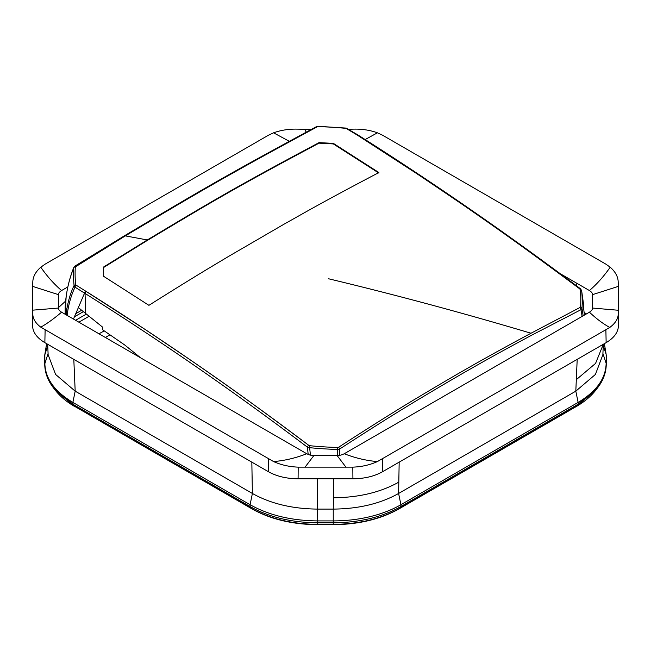 <?xml version="1.0" encoding="UTF-8"?>
<svg xmlns="http://www.w3.org/2000/svg" width="651" height="651" viewBox="0 0 651 651"><rect width="100%" height="100%" fill="white"/><g stroke="black" fill="none" stroke-linecap="round" stroke-linejoin="round"><path stroke-width="0.98" d="M319.047 142.626C235.035 187.333 211.119 201.712 147.289 239.959L103.444 267.105L103.411 276.17L148.916 305.327C196.521 275.324 211.819 266.495 228.835 256.258L284.756 223.773C305.116 212.454 317.558 204.788 378.89 172.548L333.393 143.391L319.047 142.626C235.035 187.333 211.119 201.712 147.289 239.959L103.444 267.105L103.411 276.17L148.916 305.327C196.521 275.324 211.819 266.495 228.835 256.258L284.756 223.773C305.116 212.454 317.558 204.788 378.89 172.548L333.393 143.391L319.047 142.626L319.006 143.155C234.995 187.862 211.07 202.241 147.24 240.488L103.403 267.626L147.24 240.488C211.079 202.241 234.987 187.862 319.006 143.155L319.047 142.626M140.689 357.871L124.626 344.916L102.801 329.886L102.712 327.233L85.745 313.554L85.029 293.414A2998.905 1796.312 61.6 0 1 144.058 331.473A2998.905 1796.312 61.6 0 0 85.029 293.414L84.549 293.113L78.356 307.597L85.745 313.554L85.029 293.414L86.095 291.396L145.1 329.439C199.523 365.911 230.519 386.759 308.688 445.284L309.827 445.715A253.434 159.666 5 0 0 337.584 447.473L338.691 447.196C372.201 425.502 398.778 408.82 418.438 397.134C456.88 374.081 485.719 357.497 531.004 333.239L580.562 307.191A253.434 159.666 5 0 0 580.228 289.605L579.699 288.824A1.693 0.822 -53.1 0 1 580.456 288.767A1.693 0.822 -53.1 0 1 580.472 288.784M348.285 129.403L346.063 128.377A253.434 159.666 5 0 0 318.306 126.619A253.434 159.666 -175 0 1 346.063 128.377L357.065 134.952A3000.589 1665.372 58.5 0 1 415.924 173.076C470.291 209.589 501.237 230.438 579.699 288.824A1.693 0.822 -53.1 0 1 580.456 288.767C506.511 233.278 432.313 181.995 357.863 134.928L357.065 134.952L415.924 173.076A3000.589 1665.372 58.5 0 1 579.699 288.824L580.228 289.605A253.434 159.666 -175 0 1 580.562 307.191A1.693 1.318 3.9 0 1 581.978 308.33A254.94 160.618 -175 0 0 581.644 290.639L583.784 305.978L581.628 290.541L580.456 288.775M317.208 126.839L318.241 126.318L317.208 126.839C223.619 177.259 197.432 192.981 125.317 235.89C197.432 192.981 223.619 177.259 317.208 126.839L315.955 127.173L317.208 126.839M66.19 296.465L66.166 296.612C67.509 286.635 70.031 277.025 73.734 267.797A1.693 1.318 -176.1 0 1 75.329 266.902A253.434 159.666 5 0 0 75.662 284.487A253.434 159.666 -175 0 1 75.329 266.902L125.317 235.89A3015.188 2278.484 25.6 0 1 147.289 239.959M124.178 236.15L74.71 266.454L75.825 266.202L75.329 266.902A1.693 1.318 -176.1 0 0 73.734 267.797L73.832 267.382C70.08 276.716 67.533 286.432 66.174 296.539L66.166 296.612A259.952 163.775 5 0 0 66.239 313.172L67.118 315.393L67.216 314.62C68.55 304.399 71.154 295.253 75.036 287.164A1.693 0.936 -58.1 0 1 76.2 285.211L86.095 291.396A3000.589 1797.321 61.6 0 1 145.1 329.439A3000.589 1797.321 61.6 0 1 308.688 445.284L309.827 445.715L309.632 447.685A254.94 160.618 -175 0 0 337.552 449.45L337.584 447.473L338.691 447.196C372.201 425.502 398.778 408.82 418.438 397.134C456.88 374.081 485.719 357.497 531.004 333.239L580.562 307.191A1.693 1.318 3.9 0 1 581.978 308.33L583.174 315.8L581.978 308.33A254.94 160.618 -175 0 0 581.644 290.639L580.228 289.605L581.628 290.541M378.841 173.076L333.345 143.92L319.006 143.155L333.345 143.92L333.393 143.391L333.345 143.92L378.841 173.076M144.058 331.473A2998.905 1796.312 61.6 0 1 307.386 447.147A1.693 0.822 -52.9 0 1 308.688 445.284A1.693 0.822 -52.9 0 0 307.386 447.147L309.632 447.685L309.827 445.715A253.434 159.666 -175 0 0 337.584 447.473L337.552 449.45L339.765 448.954L338.691 447.196L339.765 448.954C373.251 427.259 399.82 410.569 419.456 398.892C457.889 375.847 486.704 359.271 531.965 335.045L581.009 309.673L580.074 307.833L581.009 309.673L581.978 308.33L581.009 309.673L582.1 316.419L581.009 309.673L531.965 335.045C486.704 359.271 457.889 375.847 419.456 398.892C399.82 410.569 373.251 427.259 339.765 448.954L339.7 455.261L339.765 448.954L337.552 449.45A254.94 160.618 -175 0 1 309.632 447.685L310.421 455.098L309.632 447.685L307.386 447.147L308.183 454.431L307.386 447.147A2998.905 1796.312 61.6 0 0 144.058 331.473M65.499 301.633L66.166 296.62A259.952 163.775 5 0 0 66.239 313.172L67.216 314.62C68.55 304.399 71.154 295.253 75.036 287.164L84.549 293.113L73.465 319.055M75.036 287.164L84.549 293.113A1.693 0.928 -57.9 0 1 85.72 291.168A3000.589 1797.321 61.6 0 0 76.2 285.211A1.693 0.936 -58.1 0 0 75.036 287.164L74.076 285.488L75.662 284.487L74.076 285.488C70.194 293.658 67.582 302.886 66.239 313.172C67.582 302.886 70.194 293.658 74.076 285.488A254.94 160.618 5 0 1 73.734 267.797A254.94 160.618 5 0 0 74.076 285.488L75.036 287.164M65.279 314.335A260.188 163.922 -175 0 1 65.474 301.779L66.166 296.62C67.509 286.635 70.031 277.025 73.734 267.797L74.955 266.08L124.447 235.776C196.496 192.899 222.902 177.056 316.305 126.742L318.241 126.318L346.104 128.084L357.472 134.676A1.693 0.936 -57.7 0 1 357.635 134.838M66.028 314.767L66.239 313.172L66.028 314.767M85.029 293.414L84.549 293.113A1.693 0.928 -57.9 0 1 85.72 291.168L86.095 291.396L85.029 293.414M347.211 128.743A3000.589 1665.372 58.5 0 1 356.691 134.716A1.693 0.936 -57.7 0 1 357.472 134.676L356.691 134.716A1.693 0.936 -57.7 0 1 357.472 134.676M357.065 134.952L358.245 135.677M581.644 290.639L584.411 315.084M337.495 455.456L337.552 449.45L337.495 455.456M348.879 129.264L352.809 129.158C361.704 128.865 369.914 130.086 377.425 132.82L382.503 135.18L605.878 264.151L610.207 267.219C615.529 271.906 618.19 276.96 618.206 282.379L618.206 313.888C618.247 318.689 615.439 323.213 609.775 327.453L377.425 461.567C369.866 464.969 361.655 466.824 352.809 467.141L298.191 467.141C289.296 466.808 281.086 464.952 273.575 461.567L40.793 327.168C35.471 323.132 32.81 318.713 32.794 313.912L32.55 293.536L32.55 325.492C32.721 332.148 36.822 337.861 44.854 342.638L45.122 329.967M560.129 273.623L589.424 290.541C591.694 292.03 592.687 293.414 592.402 294.691L592.402 308.045C592.736 309.249 591.743 310.633 589.424 312.195L344.257 453.739C341.669 455.049 339.277 455.627 337.063 455.464L313.937 455.464C311.723 455.627 309.331 455.049 306.743 453.739L61.576 312.195C59.306 310.706 58.313 309.323 58.598 308.045L32.794 310.153M618.206 282.379L618.45 293.837L618.206 282.379M44.854 342.638L268.391 471.698C276.659 476.329 286.562 478.697 298.085 478.794L352.915 478.794C364.438 478.697 374.341 476.329 382.609 471.698L606.146 342.638C614.178 337.861 618.279 332.148 618.45 325.492L618.45 293.837M289.256 141.267L273.575 132.82C281.134 130.078 289.345 128.857 298.191 129.158L311.438 129.329M32.55 293.837L32.794 282.379C32.827 276.935 35.488 271.882 40.793 267.219L45.122 264.151L268.497 135.18L273.575 132.82M333.792 478.794L333.247 509.098L317.753 509.098C292.389 508.879 270.596 503.671 252.393 493.466L75.182 391.153L55.587 374.447L48.133 354.746L47.686 344.273M46.669 343.687L44.854 354.404L44.854 363.348C45.236 378.508 54.578 391.528 72.879 402.408L250.09 504.72C268.936 515.291 291.493 520.686 317.753 520.906L333.247 520.906L333.247 509.098C358.611 508.879 380.404 503.671 398.607 493.466L575.818 391.153L595.413 374.447L602.867 354.746L603.314 344.273M65.246 313.522L64.677 313.985M58.598 308.045L58.598 294.691C58.313 293.414 59.306 292.03 61.576 290.541L67.85 286.912M105.372 337.478L109.97 334.826M98.968 333.784L104.266 330.895M584.264 312.35L586.315 313.985M531.004 333.239A3015.188 2278.484 -154.4 0 0 328.665 278.791M365.154 139.55L377.425 132.82M589.424 290.541C596.886 284.161 603.819 276.382 610.207 267.219M592.402 294.691L618.206 286.424M592.402 308.045L618.206 310.25M618.45 325.492L618.206 313.888M268.391 471.698L268.497 458.931M298.085 478.794L298.191 467.141M352.915 478.794L352.809 467.141M399.169 462.137L398.607 493.466L400.91 504.72A3.385 1.953 60 0 1 400.666 506.681L399.356 508.561A3.385 1.953 60 0 1 398.973 508.911L576.184 406.598A3.385 1.953 60 0 0 576.566 406.24L595.811 390.112C590.921 396.369 584.378 401.87 576.184 406.598M577.193 359.352L575.818 391.153L578.121 402.408C596.422 391.528 605.764 378.508 606.146 363.348L602.916 353.493M317.208 478.794L317.753 524.682L333.247 524.364C358.904 524.153 380.941 518.88 399.356 508.561L576.566 406.24L577.885 404.369L400.666 506.681C381.893 517.211 359.417 522.59 333.247 522.81L317.753 522.81C291.583 522.59 269.107 517.211 250.334 506.681L73.115 404.369L74.434 406.24L252.027 508.911A3.385 1.953 120 0 1 251.644 508.561C270.059 518.88 292.096 524.153 317.753 524.364L333.247 524.364L333.247 520.906A95.689 55.245 -0 0 0 400.91 504.72L578.121 402.408A3.385 1.953 60 0 1 577.885 404.369L597.504 387.915L595.811 390.112M73.807 359.352L75.182 391.153L72.879 402.408L73.115 404.369L53.496 387.915L55.189 390.112L74.434 406.24L251.644 508.561L250.334 506.681A3.385 1.953 120 0 1 250.09 504.72L252.393 493.466L251.831 462.137M576.81 283.258L576.696 285.952M589.424 312.195C596.438 318.795 603.225 323.881 609.775 327.453M603.257 345.591L606.146 354.404L606.268 364.064C606.195 372.51 603.274 380.461 597.504 387.915M46.587 343.931L44.732 355.12L47.743 345.591M53.496 387.915C47.726 380.461 44.805 372.51 44.732 364.064L48.084 353.493M344.257 453.739C355.3 458.052 366.358 460.656 377.425 461.567M333.45 497.763C358.823 497.551 380.607 492.335 398.811 482.131M58.598 307.5L65.564 301.136M75.768 313.668L81.668 310.267M58.598 294.691L32.794 286.432M61.576 290.541C54.114 284.161 47.181 276.382 40.793 267.219M78.877 322.18L89.114 316.272M86.38 314.067L75.606 320.292M74.417 316.825L83.385 311.65M73.587 318.778L73.758 319.226M606.146 354.404L604.413 343.915L606.146 354.404M61.576 312.195C54.114 318.575 47.181 323.563 40.793 327.168M576.314 379.655L595.551 363.429L603.298 344.281M313.937 455.464L304.961 467.288M306.743 453.739C295.7 458.052 284.642 460.656 273.575 461.567M337.063 455.464L346.039 467.288M306.133 132.169L304.961 129.305M606.146 342.638L605.878 329.943M382.609 471.698L382.503 458.931M32.55 325.492L32.794 313.912M66.174 296.539L65.482 301.698M55.189 390.112C60.079 396.369 66.622 401.87 74.816 406.598M317.753 524.682C292.389 524.486 270.474 519.238 252.027 508.911M398.973 508.911C380.526 519.238 358.611 524.486 333.247 524.682M44.732 355.12L44.732 364.064M606.268 364.064L606.268 355.12"/></g></svg>
